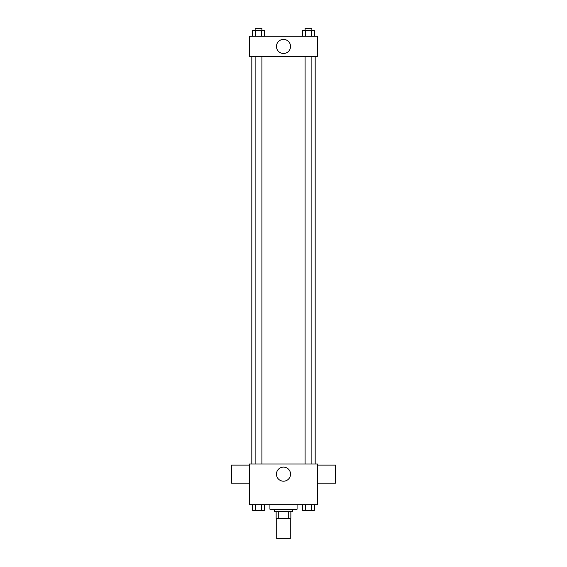 <?xml version="1.0" encoding="UTF-8"?>
<svg xmlns="http://www.w3.org/2000/svg" width="567" height="567" viewBox="0 0 567 567"><rect width="100%" height="100%" fill="white"/><g stroke="black" fill="none" stroke-linecap="round" stroke-linejoin="round"><path stroke-width="0.85" d="M276.71 518.281L276.71 538.65L290.29 538.65L290.29 518.281M288.263 511.498L288.263 518.281L276.143 518.281L276.143 511.498M288.263 518.281L290.857 518.281L290.857 511.498L290.857 518.281M292.551 509.23L292.551 511.498L274.449 511.498L274.449 509.23M278.737 511.498L278.737 518.281M269.92 504.708L269.92 509.23L297.08 509.23L297.08 504.708M317.442 504.708L249.558 504.708L249.558 463.969L317.442 463.969L317.442 504.708M290.545 474.154A7.045 7.045 0 0 1 279.978 480.256A7.045 7.045 0 0 1 279.978 468.051A7.045 7.045 0 0 1 290.545 474.154M317.442 483.204L335.551 483.204L335.551 465.103L317.442 465.103M249.558 465.103L231.449 465.103L231.449 483.204L249.558 483.204M315.181 56.636L315.181 463.969M305.089 463.969L305.089 56.636M261.911 56.636L261.911 463.969M317.442 56.636L249.558 56.636L249.558 36.274L317.442 36.274L317.442 56.636M290.545 46.451A7.045 7.045 0 0 1 279.978 52.554A7.045 7.045 0 0 1 279.978 40.349A7.045 7.045 0 0 1 290.545 46.451M314.366 36.274L314.366 30.611L302.601 30.611L302.601 36.274M311.425 30.611L311.425 36.274M305.542 30.611L305.542 36.274M305.089 30.611L305.089 28.35L311.878 28.35L311.878 30.611M264.399 36.274L264.399 30.611L252.634 30.611L252.634 36.274M261.458 30.611L261.458 36.274M255.575 30.611L255.575 36.274M255.122 30.611L255.122 28.35L261.911 28.35L261.911 30.611M314.366 504.708L314.366 510.364L302.601 510.364L302.601 504.708M311.425 504.708L311.425 510.364M305.542 504.708L305.542 510.364M311.878 510.364L305.089 510.378M264.399 504.708L264.399 510.364L252.634 510.364L252.634 504.708M261.458 504.708L261.458 510.364M255.575 504.708L255.575 510.364M261.911 510.364L255.122 510.378M251.819 56.636L251.819 463.969M311.878 463.969L311.878 56.636M255.122 56.636L255.122 463.969"/></g></svg>
